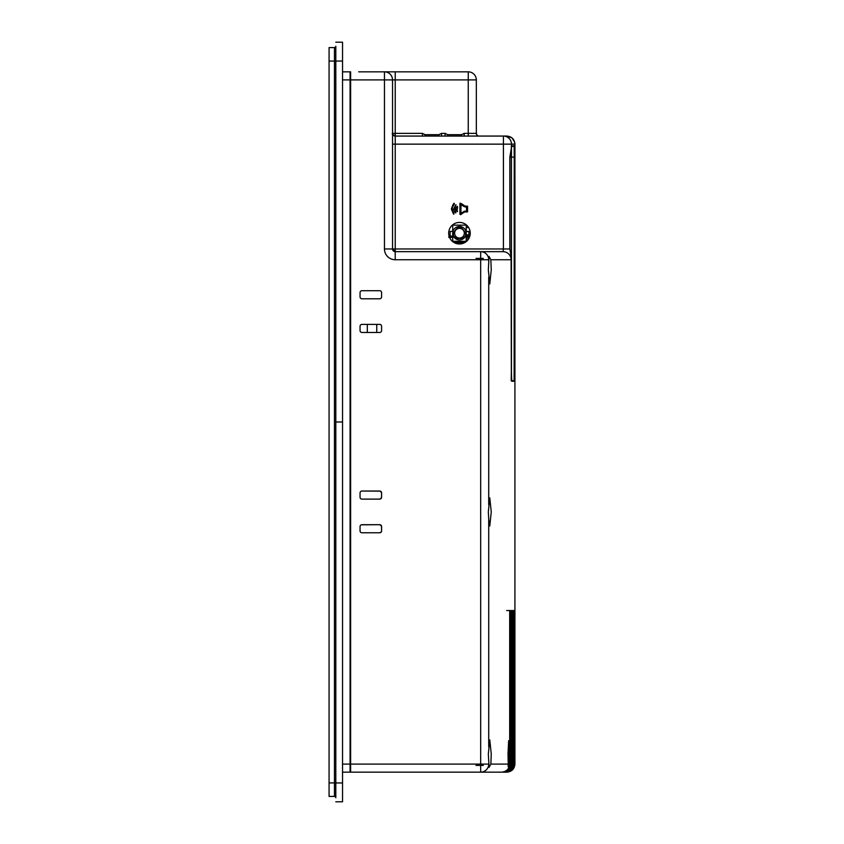 <?xml version="1.0" encoding="UTF-8"?>
<svg xmlns="http://www.w3.org/2000/svg" width="844" height="844" viewBox="0 0 844 844"><rect width="100%" height="100%" fill="white"/><g stroke="black" fill="none" stroke-linecap="round" stroke-linejoin="round"><path stroke-width="1.27" d="M488.338 269.837L489.066 256.449L490.849 259.741L491.25 269.837L489.773 283.932L488.338 269.837M514.924 613.25L514.924 732.444L514.924 613.25C514.924 609.769 514.924 609.769 514.924 613.25C514.924 609.769 514.924 609.769 514.924 613.25L514.924 613.25M514.924 732.444C514.924 735.915 514.924 735.915 514.924 732.444C514.924 735.915 514.924 735.915 514.924 732.444L514.924 732.444M491.25 511.918L489.773 497.823L488.338 511.918L488.718 519.081L489.773 526.012L491.25 511.918M491.25 753.987L489.773 739.893L488.338 753.987L489.066 767.375L490.849 764.094L491.25 753.987M508.014 753.987L508.246 764.094C507.982 767.776 508.257 767.776 509.069 764.094L508.637 740.705L508.014 753.987M501.863 772.165L501.832 772.165C506.738 771.701 509.438 769.011 509.924 764.094L509.692 613.25C509.765 609.769 509.85 609.769 509.924 613.25C509.85 609.769 509.765 609.769 509.692 613.25L509.692 764.094C509.217 768.989 506.516 771.69 501.6 772.165L480.669 772.165L480.669 259.741L395.224 259.741A10.772 10.772 -90 0 1 384.453 248.969L384.453 79.906L350.619 79.906L350.619 764.094L350.619 75.865L350.081 75.865M510.483 764.094L510.261 613.25C510.335 609.769 510.409 609.769 510.483 613.25C510.409 609.769 510.335 609.769 510.261 613.25L510.261 764.094C509.787 768.989 507.096 771.69 502.18 772.165L502.402 772.165C507.307 771.701 509.998 769.011 510.483 764.094L510.799 764.094C510.335 768.989 507.634 771.69 502.718 772.165L502.929 772.165C507.835 771.701 510.525 769 511.01 764.094L511.316 764.094C510.842 768.989 508.141 771.69 503.224 772.165L503.425 772.165C508.331 771.701 511.021 769 511.506 764.094L511.791 764.094C511.316 768.989 508.615 771.69 503.699 772.165L503.879 772.165C508.784 771.701 511.485 769 511.97 764.094L512.224 764.094C511.749 768.989 509.059 771.69 504.142 772.165L504.311 772.165C509.217 771.701 511.907 769 512.392 764.094L512.635 764.094C512.16 768.989 509.47 771.69 504.554 772.165L505.071 772.165C509.976 771.701 512.667 769 513.152 764.094L513.352 764.094C512.878 768.989 510.187 771.69 505.271 772.165L505.398 772.165C510.303 771.701 512.994 769 513.479 764.094L513.658 764.094C513.184 768.989 510.493 771.69 505.577 772.165L505.693 772.165C510.599 771.701 513.289 769 513.774 764.094L513.933 764.094C513.458 768.989 510.768 771.69 505.851 772.165L506.379 772.165C511.274 771.701 513.975 769 514.46 764.094L514.555 764.094C514.08 768.989 511.39 771.69 506.474 772.165L506.537 772.165C511.443 771.701 514.133 769 514.618 764.094L514.703 764.094C514.228 768.989 511.527 771.69 506.622 772.165L506.664 772.165C511.569 771.701 514.26 769 514.745 764.094L514.808 764.094C514.334 768.989 511.643 771.69 506.727 772.165L506.759 772.165C511.664 771.701 514.355 769 514.84 764.094L514.882 764.094C514.407 768.989 511.717 771.69 506.801 772.165C511.728 771.701 514.418 769 514.903 764.094L514.893 764.843M511.01 764.094L510.799 613.25C510.873 609.769 510.947 609.769 511.01 613.25C510.947 609.769 510.873 609.769 510.799 613.25L510.799 764.094M511.506 764.094L511.316 613.25C511.38 609.769 511.443 609.769 511.506 613.25C511.443 609.769 511.38 609.769 511.316 613.25L511.316 764.094M511.97 764.094L511.791 613.25C511.844 609.769 511.907 609.769 511.97 613.25C511.907 609.769 511.844 609.769 511.791 613.25L511.791 764.094M512.392 764.094L512.224 613.25C512.287 609.769 512.34 609.769 512.392 613.25C512.34 609.769 512.287 609.769 512.224 613.25L512.224 764.094M504.332 772.165L504.701 772.165C509.607 771.701 512.308 769 512.793 764.094L512.635 613.25C512.688 609.769 512.741 609.769 512.793 613.25C512.741 609.769 512.688 609.769 512.635 613.25L512.635 764.094M513.152 764.094L513.015 613.25C513.057 609.769 513.099 609.769 513.152 613.25C513.099 609.769 513.057 609.769 513.015 613.25L513.015 764.094C512.54 768.989 509.839 771.69 504.923 772.165L505.957 772.165C510.852 771.701 513.553 769 514.038 764.094L514.175 764.094C513.701 768.989 511.01 771.69 506.094 772.165L506.178 772.165C511.084 771.701 513.774 769 514.26 764.094L514.386 764.094C513.912 768.989 511.221 771.69 506.305 772.165L506.822 772.165M513.479 764.094L513.352 613.25C513.395 609.769 513.437 609.769 513.479 613.25C513.437 609.769 513.395 609.769 513.352 613.25L513.352 764.094M513.774 764.094L513.658 613.25C513.701 609.769 513.732 609.769 513.774 613.25C513.732 609.769 513.701 609.769 513.658 613.25L513.658 764.094M514.038 764.094L513.933 613.25C513.964 609.769 514.007 609.769 514.038 613.25C514.007 609.769 513.964 609.769 513.933 613.25L513.933 764.094M514.26 764.094L514.175 613.25C514.207 609.769 514.239 609.769 514.26 613.25C514.239 609.769 514.207 609.769 514.175 613.25L514.175 764.094M514.386 613.25C514.407 609.769 514.429 609.769 514.46 613.25C514.429 609.769 514.407 609.769 514.386 613.25L514.386 764.094M514.46 613.25L514.46 764.094M514.555 613.25C514.576 609.769 514.597 609.769 514.618 613.25C514.597 609.769 514.576 609.769 514.555 613.25L514.555 764.094M514.618 613.25L514.618 764.094M514.703 613.25C514.713 609.769 514.734 609.769 514.745 613.25C514.734 609.769 514.713 609.769 514.703 613.25L514.703 764.094M514.745 613.25L514.745 764.094M514.808 613.25C514.819 609.769 514.829 609.769 514.84 613.25C514.829 609.769 514.819 609.769 514.808 613.25L514.808 764.094M514.84 613.25L514.84 764.094M514.882 613.25L514.882 764.094L514.903 613.25C514.893 609.769 514.893 609.769 514.903 613.25C514.893 609.769 514.893 609.769 514.903 613.25L514.903 613.25M514.914 753.987C514.914 737.656 514.914 737.656 514.914 753.987L514.924 764.094C514.555 767.133 514.555 767.133 514.924 764.094L514.924 144.145C514.46 139.239 511.759 136.549 506.843 136.063L511.812 137.772M514.882 143.311L514.924 177.82C514.924 181.291 514.924 181.291 514.924 177.82C514.924 181.291 514.924 181.291 514.924 177.82L514.903 144.145C514.429 139.239 511.738 136.549 506.822 136.063C511.749 136.538 514.439 139.228 514.924 144.145C514.45 139.239 511.759 136.549 506.854 136.063M514.903 177.82L514.903 144.145L511.496 144.145A8.081 8.071 -90 0 0 503.425 136.063L506.801 136.063C511.707 136.538 514.397 139.228 514.882 144.145L514.882 177.82C514.893 181.291 514.893 181.291 514.903 177.82C514.893 181.291 514.893 181.291 514.903 177.82L514.903 177.82M511.348 369.936L511.2 380.707L514.133 380.707L514.228 157.142L511.453 157.142L511.453 149.061L511.453 377.658L511.348 257.578L509.839 248.969L509.839 157.142L511.738 145.822L514.671 145.822L514.777 157.142L514.671 381.245L511.738 381.245L511.337 369.936L511.105 259.741A8.081 8.071 -90 0 0 503.024 251.66L503.425 248.969L395.224 248.969L395.224 251.66L503.024 251.66L395.224 251.66A2.69 2.69 -90 0 1 395.203 251.66L395.224 259.741M381.593 326.269A1.888 1.888 0 0 0 379.716 324.381L361.928 324.381A1.888 1.888 0 0 0 360.05 326.269L360.05 330.584A1.888 1.888 0 0 0 361.928 332.462L379.716 332.462A1.888 1.888 0 0 0 381.593 330.584L381.593 326.269M361.306 524.82L379.716 524.704L361.939 524.704A1.888 1.888 -90 0 0 360.05 526.593L360.05 530.908A1.888 1.888 -90 0 0 361.939 532.786L379.716 532.786L380.887 532.374L381.593 530.908A1.888 1.888 -90 0 1 379.716 532.786M379.716 524.704A1.888 1.888 -90 0 1 381.593 526.593L381.593 530.908L381.488 525.97L379.716 524.704M379.716 499.12L381.488 497.854L381.593 492.928A1.888 1.888 -90 0 0 379.716 491.039L361.939 491.039L380.338 491.145L381.593 492.928L381.593 497.232A1.888 1.888 -90 0 1 379.716 499.12L361.939 499.12A1.888 1.888 -90 0 1 360.05 497.232L360.05 492.928A1.888 1.888 -90 0 1 361.939 491.039L361.306 491.145M381.593 296.909A1.888 1.888 0 0 1 379.716 298.797L361.928 298.797A1.888 1.888 0 0 1 360.05 296.909L360.05 292.604A1.888 1.888 0 0 1 361.928 290.716L379.716 290.716A1.888 1.888 0 0 1 381.593 292.604L381.593 296.909M488.94 259.741L488.718 259.741A8.081 8.039 -90 0 0 480.669 251.66L480.669 259.741L488.718 259.741L488.718 262.674M509.692 764.094L509.069 764.094C508.257 767.776 507.982 767.776 508.246 764.094L490.849 764.094M502.18 772.165L504.923 772.165M505.851 772.165L506.379 772.165M396.416 772.165L501.832 772.165M350.619 772.165L480.669 772.165A8.081 8.039 90 0 0 488.718 764.094L350.619 764.094L350.619 772.165L350.619 764.094L350.081 764.094L350.081 772.165L342.537 772.165M350.619 78.566L350.619 71.835L350.619 79.906L350.081 79.906L350.081 764.094L342.537 764.094M378.365 71.835L360.588 71.835M392.439 81.13L392.534 79.906L395.224 79.906L395.224 71.835L468.251 71.835L380.254 71.835M358.7 71.835L384.453 71.835A8.081 8.081 90 0 1 392.534 79.906L384.453 79.906L384.453 71.835A8.081 8.081 0 0 1 392.534 79.906L392.534 248.969A2.69 2.69 90 0 0 395.224 251.66A2.69 2.69 0 0 0 395.224 251.66L392.534 248.969L384.453 248.969M392.354 78.228L392.46 78.83M392.471 78.914L392.534 79.832M392.534 102.673L392.534 82.258M483.317 765.434L476.037 765.434M470.245 233.208A10.772 10.772 90 0 0 459.463 222.426A10.772 10.772 90 0 0 448.691 233.208A10.772 10.772 90 0 0 459.463 243.979A10.772 10.772 90 0 0 470.245 233.208M467.544 211.791L467.544 206.221L464.822 206.01C461.267 203.351 459.632 202.592 459.938 203.72L459.927 214.292L460.782 214.661C466.437 209.903 466.183 212.857 467.544 211.791L467.544 206.221L464.822 206.01L460.349 203.246L459.927 214.292M455.771 208.922C457.49 212.002 457.944 212.456 457.131 210.283C457.965 205.609 457.511 205.155 455.771 208.922C457.49 212.002 457.944 212.456 457.131 210.283M451.382 208.964C453.407 214.249 454.188 215.579 453.713 212.952C451.624 210.082 451.846 207.213 454.367 204.343C454.304 202.022 453.312 203.562 451.382 208.964C453.312 203.562 454.304 202.022 454.367 204.343C451.846 207.213 451.624 210.082 453.713 212.952M453.576 209.143C454.156 212.54 457.817 215.885 454.621 208.489C456.783 203.309 456.435 203.531 453.576 209.143C454.156 212.54 457.817 215.885 454.621 208.489C456.783 203.309 456.435 203.531 453.576 209.143M483.317 258.391L476.037 258.391M392.534 133.426A2.69 2.69 -90 0 0 395.224 136.063C392.555 134.491 391.658 133.595 392.534 133.373L422.433 133.373L425.091 134.692L438.891 134.692L441.549 133.373L445.052 133.373L447.721 134.692L461.51 134.692L464.179 133.373L468.251 133.373L468.251 79.906L395.224 79.906L395.224 136.063A2.69 2.69 0 0 1 395.108 136.063A2.69 2.69 90 0 0 395.224 136.063L503.425 136.063L503.425 144.145L395.224 144.145L395.224 248.969L392.534 248.969L392.534 97.64M496.072 136.063L506.822 136.063L496.072 136.063M512.097 138.005L514.682 142.182M350.081 768.135L350.619 768.135M514.777 157.142L514.228 157.142L514.133 146.36L511.622 146.36M514.671 145.822A0.538 0.538 90 0 1 514.133 146.36L511.2 146.36L511.496 148.301L511.496 144.145L503.425 144.145L503.425 248.969L509.839 248.969M511.2 380.707L514.112 380.707M470.097 231.425L466.204 231.425M452.732 231.425L450.147 231.425L450.084 236.109L452.732 236.109M448.797 237.364L450.084 236.109M464.727 242.608L454.199 242.608M476.332 79.906L476.332 133.373A2.69 2.69 -90 0 0 479.023 136.063A2.69 2.69 -90 0 1 476.332 133.373L476.332 79.906A8.081 8.081 90 0 0 468.251 71.835A8.081 8.081 90 0 1 476.332 79.906L468.251 79.906L468.251 71.835M422.433 133.373L422.433 136.063M441.549 133.373L441.549 136.063M445.052 133.373L445.052 136.063M464.179 133.373L464.179 136.063M460.951 213.448L464.379 211.19L466.532 211.084L466.532 206.938C465.74 207.424 463.873 206.632 460.951 204.564L460.951 213.448L460.951 204.564M342.537 71.835L350.081 71.835L350.081 79.906L342.537 79.906L342.537 50.281M329.076 691.764L329.076 152.237M329.076 751.16L329.076 730.155M342.105 42.2L335.806 42.2L342.537 42.2L342.537 782.968L335.806 782.947L335.806 422L335.806 797.759A1.35 1.35 90 0 0 334.456 796.409L329.076 796.409L329.076 47.591L334.456 47.591A1.35 1.35 -0 0 0 335.806 46.241L335.806 61.053L335.806 46.241A1.35 1.35 -89.9 0 1 334.456 47.591L334.456 61.053L329.076 61.053M337.294 801.8L342.537 801.8L342.537 782.968L342.537 793.719M342.537 61.032L335.806 61.053L335.806 782.915L334.456 782.915L334.456 796.409A1.35 1.35 -0 0 1 335.806 797.759L335.806 782.947M335.806 422L335.806 61.053L335.806 422L342.537 422M335.806 797.759L335.806 797.759A1.35 1.35 -0 0 0 334.456 796.409M335.806 46.241L335.806 46.241A1.35 1.35 -89.9 0 1 334.456 47.591M367.319 324.381L367.319 332.462M376.751 324.381L376.751 332.462M465.392 233.208L465.392 233.26C467.418 240.276 451.445 240.202 453.544 233.208L453.544 233.144C457.522 225.538 461.468 225.559 465.392 233.208M459.463 226.466A6.731 6.731 132.7 0 1 466.204 233.271A6.731 6.731 132.7 0 1 459.463 239.939A6.731 6.731 132.7 0 1 452.732 233.134A6.731 6.731 132.7 0 1 459.463 226.466A6.731 6.731 132.7 0 1 466.204 233.208A6.731 6.731 132.7 0 1 459.463 239.939M466.204 234.822L468.895 234.822L468.895 231.583L468.895 234.822L468.895 231.583L468.895 234.822L466.204 234.822L466.204 231.583L468.895 231.583M459.463 228.355A4.853 4.853 132.7 0 1 464.316 233.208A4.853 4.853 132.7 0 1 459.463 238.05A4.853 4.853 132.7 0 1 454.621 233.208A4.853 4.853 132.7 0 1 459.463 228.355A4.853 4.853 -47.3 0 0 454.621 233.208A4.853 4.853 -47.3 0 0 459.463 238.05M452.732 241.289L452.732 225.126L466.204 225.126L466.204 241.289L452.732 241.289M466.204 227.542L468.642 227.542L466.204 227.542L466.204 225.928L467.418 225.928M468.642 238.863L466.204 238.863L466.204 240.477L467.418 240.477M511.453 212.35L511.453 209.048L511.453 212.35M511.453 368.585L511.453 365.283L511.453 368.585M511.453 149.061L511.453 377.658M488.718 277.011L488.718 504.744M488.718 519.081L488.718 746.824M511.105 259.741L490.849 259.741M488.718 761.151L488.94 764.094M395.224 136.063L395.224 144.145L392.534 144.145M514.133 380.707A0.538 0.538 90 0 1 514.671 381.245M514.228 369.936L514.777 369.936M466.204 236.109L469.844 236.109M469.412 237.364L466.204 237.364M452.732 237.364L449.525 237.364M452.911 241.753L466.025 241.753M468.251 136.063L468.251 133.373L476.332 133.373L476.997 135.145M425.091 134.692L425.091 136.063M438.891 134.692L438.891 136.063M447.721 134.692L447.721 136.063M461.51 134.692L461.51 136.063M329.076 782.915L334.456 782.915L334.456 61.053L335.806 61.053M511.348 257.578L509.955 248.969L509.955 157.142L511.453 157.142M506.854 772.165C511.759 771.69 514.45 769 514.935 764.094M507.856 610.55L514.218 610.55M507.687 610.55L513.985 610.55M507.487 610.55L513.722 610.55M507.255 610.55L513.416 610.55M506.98 610.55L513.078 610.55M506.685 610.55L512.709 610.55M509.955 157.142L511.496 148.28M448.797 236.816L450.147 235.465M337.906 801.8L337.157 801.8M342.537 801.8L335.806 801.8"/></g></svg>
